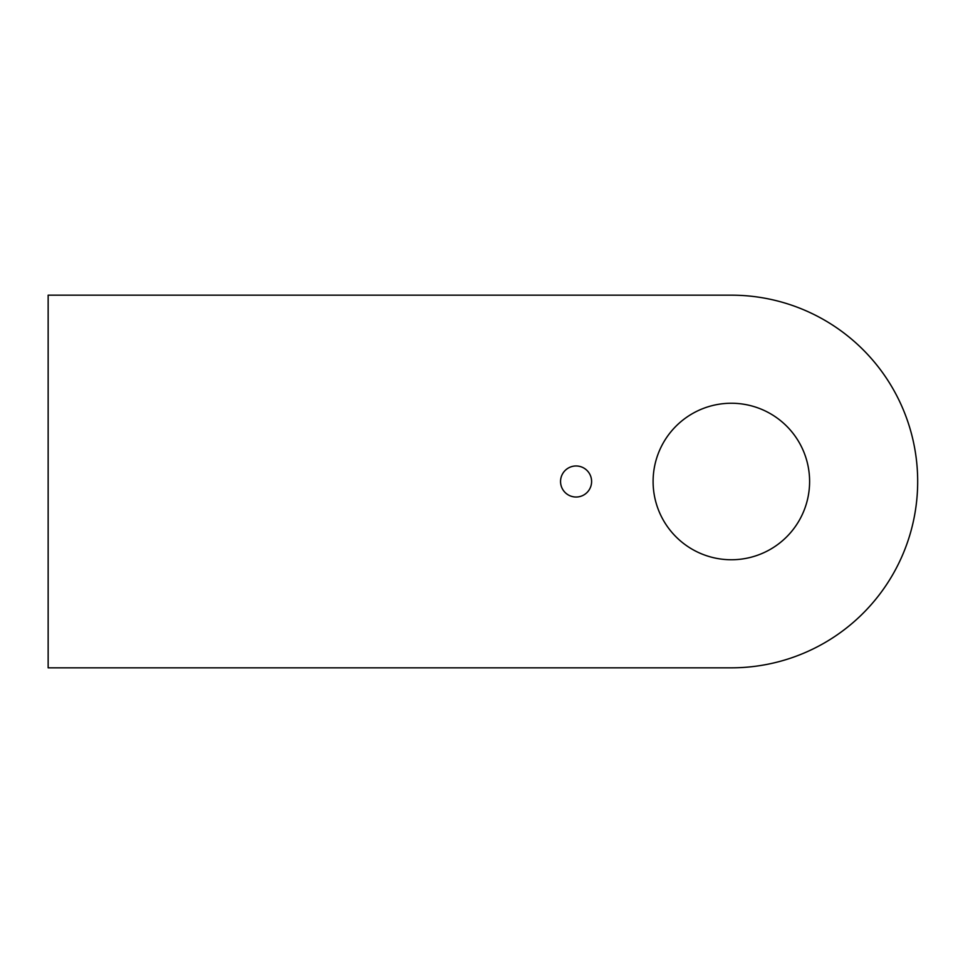 <?xml version="1.0" encoding="UTF-8"?>
<svg xmlns="http://www.w3.org/2000/svg" width="963" height="963" viewBox="0 0 963 963"><rect width="100%" height="100%" fill="white"/><g stroke="black" fill="none" stroke-linecap="round" stroke-linejoin="round"><path stroke-width="1.44" d="M560.55 481.5A15.528 15.528 0 0 1 583.843 468.054A15.528 15.528 0 0 1 583.843 494.946A15.528 15.528 0 0 1 560.55 481.5M809.606 481.5A78.256 78.256 0 0 0 692.228 413.729A78.256 78.256 0 0 0 692.228 549.271A78.256 78.256 0 0 0 809.606 481.5M731.35 667.828L48.15 667.828L48.15 295.172L731.35 295.172A186.328 186.328 0 0 1 917.679 481.5A186.328 186.328 0 0 1 731.35 667.828L184.788 667.828M731.35 295.172L184.788 295.172"/></g></svg>
